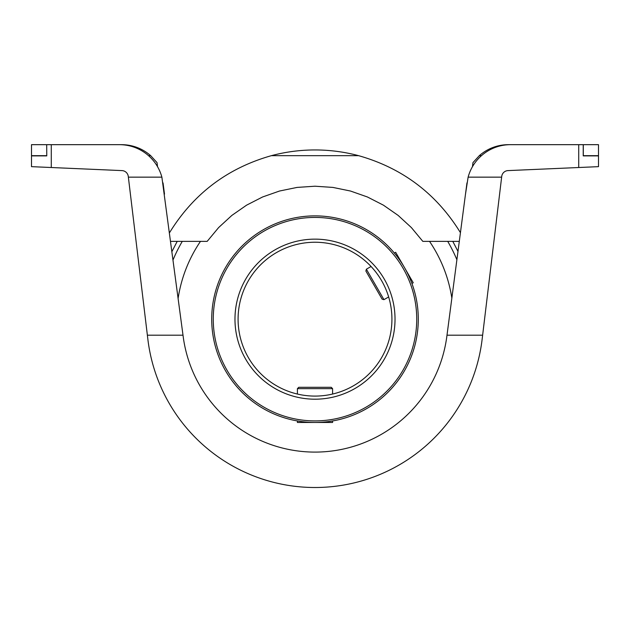 <?xml version="1.0" encoding="UTF-8"?>
<svg xmlns="http://www.w3.org/2000/svg" width="630" height="630" viewBox="0 0 630 630"><rect width="100%" height="100%" fill="white"/><g stroke="black" fill="none" stroke-linecap="round" stroke-linejoin="round"><path stroke-width="0.94" d="M170.698 241.369L207.175 241.369L218.641 227.556L231.856 215.413L246.59 205.159L262.568 196.985L279.507 191.032L297.092 187.417L315 186.212L332.908 187.417L350.493 191.032L367.432 196.985L383.41 205.159L398.144 215.413L411.358 227.556L422.824 241.369L459.301 241.369M482.627 335.199L446.993 335.199L446.827 336.459A132.962 132.962 0 0 1 183.172 336.459L183.007 335.199L147.373 335.199L147.861 339.271A168.344 168.344 0 0 0 482.139 339.271L501.732 176.4A6.591 6.591 0 0 1 507.985 170.604L598.5 166.651L598.5 155.878L583.23 155.878L583.23 144.672L508.394 144.672A43.95 43.95 0 0 0 479.32 155.665L481.477 155.665M479.32 155.665L472.965 162.619L472.461 166.69M358.604 155.665A169.218 169.218 0 0 0 271.396 155.665L358.604 155.665C402.483 168.092 436.401 193.717 460.357 232.525L460.443 232.659M271.396 155.665C227.517 168.092 193.599 193.717 169.643 232.525L169.557 232.659M148.522 155.665L150.68 155.665L157.035 162.619L157.539 166.69M46.77 155.665L46.691 144.672L46.77 155.878L31.5 155.878L31.5 166.651L51.282 167.517L51.282 144.672L121.606 144.672A43.95 43.95 0 0 1 150.68 155.665M46.691 155.665L31.5 155.665L31.5 144.672L46.691 144.672M598.5 155.665L583.309 155.665L583.309 144.672L598.5 144.672L598.5 155.665M211.711 319.166A103.288 103.288 0 0 0 366.644 408.618A103.288 103.288 0 0 0 366.644 229.714A103.288 103.288 0 0 0 211.711 319.166M409.098 276.562L411.233 281.649M456.892 259.733A153.838 153.838 0 0 0 447.717 241.369M182.283 241.369A153.838 153.838 0 0 0 173.108 259.733M451.852 298.171A138.45 138.45 0 0 0 429.526 241.369M200.474 241.369A138.45 138.45 0 0 0 178.148 298.171M238.085 319.166A76.915 76.915 0 0 0 353.461 385.78A76.915 76.915 0 0 0 353.461 252.551A76.915 76.915 0 0 0 238.085 319.166M213.263 319.166A101.737 101.737 0 0 0 365.865 407.271A101.737 101.737 0 0 0 365.865 231.06A101.737 101.737 0 0 0 213.263 319.166M234.974 319.166A80.026 80.026 0 0 0 355.013 388.474A80.026 80.026 0 0 0 355.013 249.866A80.026 80.026 0 0 0 234.974 319.166M297.415 420.95L297.415 422.462L332.585 422.462L332.585 420.95M332.585 388.647L297.415 388.647L298.77 387.293L331.23 387.293L332.585 388.647L332.585 394.049M297.415 388.647L297.415 394.049M411.941 283.5L413.241 282.752L395.664 252.299L394.356 253.047M366.377 269.207L383.961 299.659L382.119 299.163L365.88 271.042L366.377 269.207L371.062 266.498M383.961 299.659L388.639 296.95M183.007 335.199L161.879 177.148L128.362 177.148L147.373 335.199M161.879 177.148A43.95 43.95 0 0 0 119.456 144.672L46.77 144.672M465.499 194.119L468.122 177.148A43.95 43.95 0 0 1 510.544 144.672L578.718 144.672L578.718 167.517M466.964 182.913L446.993 335.199M51.282 167.517L122.015 170.604A6.591 6.591 0 0 1 128.268 176.4L128.362 177.148M163.036 182.913L164.501 194.119M501.637 177.148L468.122 177.148M172.014 251.401L177.211 241.369M452.789 241.369L457.986 251.401"/></g></svg>
